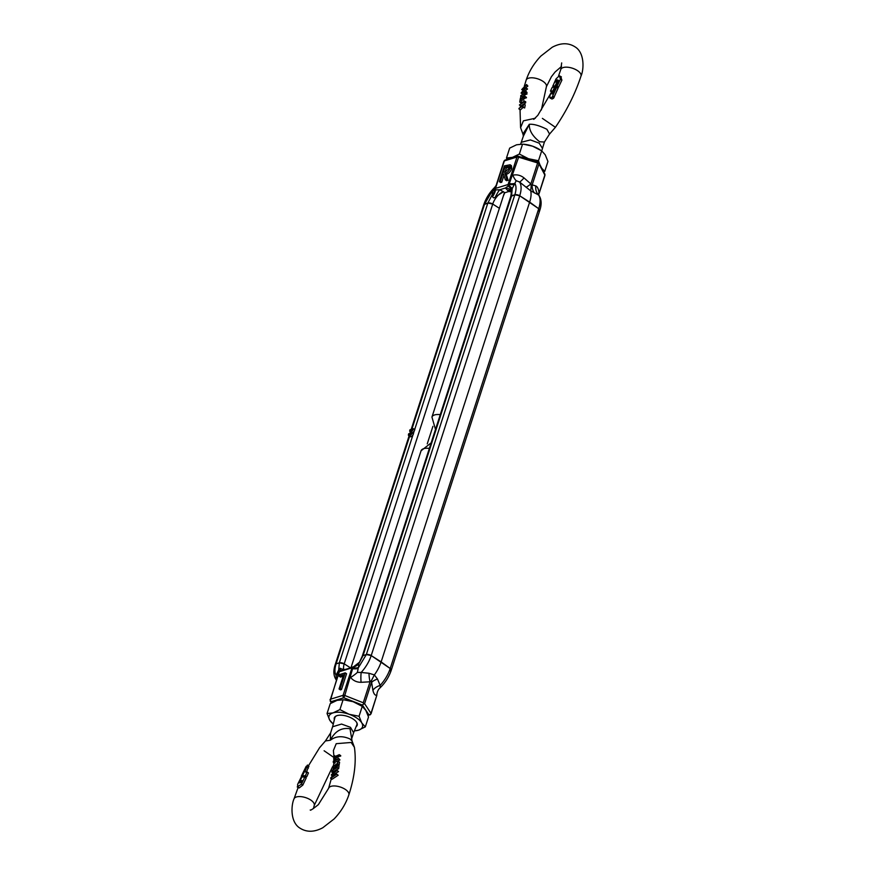 <?xml version="1.0" encoding="UTF-8"?>
<svg xmlns="http://www.w3.org/2000/svg" width="875" height="875" viewBox="0 0 875 875"><rect width="100%" height="100%" fill="white"/><g stroke="black" fill="none" stroke-linecap="round" stroke-linejoin="round"><path stroke-width="1.31" d="M503.344 196.033L504.744 192.752L508.845 191.494L511.405 191.898M504.744 192.752L503.431 191.756L495.359 196.973C494.233 198.209 493.303 198.111 492.57 196.678A11.102 5.502 124.2 0 0 495.567 189.919L499.712 189.766L505.367 188.027L508.845 191.494M499.384 208.294L492.723 204.05L499.384 208.294M537.83 162.138L538.716 162.531L537.633 162.947L530.852 183.947L531.202 185.828L532.186 184.855L538.967 163.866L537.83 162.138L538.716 162.531M538.967 163.866L544.852 175.033A1.848 1.433 -27.8 0 0 544.808 174.027L538.661 162.367M518.733 156.33L518.645 157.172L537.633 162.947M510.956 190.728L507.544 190.498A11.791 5.72 124.3 0 1 511 190.794M538.092 194.841L537.906 193.747L538.562 194.961L530.72 190.859L519.564 182.022L516.206 180.688L514.872 183.367A11.102 5.031 17.9 0 1 509.294 183.608L518.645 157.172A1.848 0.842 17.9 0 0 516.961 157.03A1.848 1.389 -107.1 0 1 517.759 156.177L505.148 160.048A1.848 1.389 72.9 0 0 504.361 160.902L516.961 157.03L508.08 184.527A1.848 1.389 -107.1 0 0 508.167 186.047L508.67 185.117A11.102 1.345 -141.9 0 1 512.214 188.606L511.459 190.881A11.102 6.65 -164.8 0 0 508.167 186.047L505.367 188.027A11.102 7.842 143.7 0 1 510.858 190.564A11.102 7.842 143.7 0 1 510.858 190.575L511.416 191.942L510.748 196.438L514.839 194.764L519.717 195.77L538.716 208.709L538.902 211.159M495.359 196.973A11.102 1.641 115.4 0 1 499.712 189.766L503.431 191.756A11.791 5.72 124.3 0 0 492.723 204.05L344.214 663.852L350.306 667.734L344.214 663.852A3.697 1.673 17.9 0 0 339.336 662.845L344.214 663.852A11.791 5.72 124.3 0 0 343.875 669.714M492.57 196.678L492.22 194.742A11.102 9.144 160.6 0 0 495.009 189.306L495.567 189.919A1.848 1.389 72.9 0 1 495.48 188.398L504.361 160.902A1.848 0.842 17.9 0 0 503.934 161.241A1.848 0.842 17.9 0 0 504.011 161.667M496.223 185.303L494.692 187.392C489.606 192.434 485.964 198.22 483.755 204.728L487.845 203.044L492.723 204.05A3.697 1.673 17.9 0 0 487.845 203.044L414.695 429.527M511.459 190.881L511.613 191.986M511.7 168.755L511.459 165.692L510.114 164.773L510.355 167.847L511.7 168.755C510.387 171.894 508.572 173.742 506.231 174.278L508.123 180.272L506.658 180.72L505.323 179.812L503.442 173.808L502.775 174.016L503.716 174.661M501.747 182.23L500.412 181.322L499.352 181.639L500.697 182.558L501.747 182.23L503.956 175.427M508.67 185.117L509.009 184.494A1.848 0.842 -162.1 0 0 508.08 184.527L495.48 188.398A1.848 0.842 -162.1 0 0 495.053 188.738A1.848 0.842 -162.1 0 0 495.042 188.781L495.009 189.306M495.184 188.333A11.102 5.031 17.9 0 1 492.734 190.159L495.02 187.184M544.808 174.027L544.928 175.459A1.848 0.842 17.9 0 0 544.852 175.033L538.584 194.841M531.202 185.828L530.72 190.859A24.97 12.108 124.3 0 1 529.648 202.103L519.717 195.77A3.697 1.673 -162.1 0 0 514.839 194.764L366.33 654.566A3.697 1.673 17.9 0 1 371.208 655.572L381.139 661.905L529.648 202.103L538.716 208.709A3.697 1.673 17.9 0 1 539.755 210.47C541.898 204.192 541.527 198.997 538.628 194.895M534.494 193.003A11.102 10.139 97.3 0 1 532.186 184.855L535.828 185.959A11.102 10.041 -65 0 0 538.562 194.961A24.281 11.769 124.3 0 1 538.716 208.709L390.206 668.511A3.697 1.673 17.9 0 1 391.245 670.272A3.697 1.673 17.9 0 1 390.392 670.961L390.206 668.511A24.281 11.769 124.3 0 1 380.155 685.398L380.308 687.608L379.105 688.8M535.828 185.959C537.523 186.747 538.595 189.109 539.033 193.047A11.102 3.959 -4.9 0 0 538.158 194.25M338.975 671.989L340.233 670.83A1.848 1.389 72.9 0 0 339.369 671.705L351.98 667.833A1.848 0.842 17.9 0 1 352.909 667.8L352.942 667.264A11.102 9.144 -19.4 0 0 358.717 663.863L362.239 656.239L510.748 196.438A3.697 1.673 17.9 0 1 511.602 195.759L363.081 655.561L362.239 656.239A3.697 1.673 17.9 0 1 363.081 655.561L366.33 654.566L371.208 655.572L519.717 195.77A24.281 11.769 124.3 0 0 519.564 182.022A11.102 1.345 128.2 0 0 524.016 177.909C520.603 175.219 516.873 174.311 512.827 175.186A11.102 3.456 74.6 0 0 516.206 180.688M524.016 177.909L530.852 183.947A11.102 1.969 -44.9 0 1 525.973 187.206M498.192 179.681L495.064 188.705M499.352 181.639L504.459 165.845L510.114 164.773M510.355 167.847C509.053 170.986 507.227 172.823 504.886 173.37L506.231 174.278M504.886 173.37L506.789 179.364L508.123 180.272M506.789 179.364L505.323 179.812M502.775 174.016L500.412 181.322M509.294 168.164L505.4 171.752L503.3 172.397L504.995 167.136L509.184 166.392L509.294 168.164M507.15 166.48L509.502 167.158M504.995 167.136L506.33 168.044L508.484 167.387M505.105 171.839L506.33 168.044M412.223 432.731A2.778 1.345 124.3 0 0 414.258 430.883A2.778 1.345 -55.7 0 0 414.805 429.614L413.47 428.695A2.778 1.345 124.3 0 1 410.878 431.823A2.778 1.345 124.3 0 1 410.08 431.769A2.778 1.345 124.3 0 1 409.97 429.778L411.206 430.095M411.863 432.797A2.778 1.345 124.3 0 1 411.414 432.677L410.08 431.769M412.18 432.698A2.778 1.345 124.3 0 1 409.588 435.827A2.778 1.345 124.3 0 1 408.789 435.772L410.123 436.68A2.778 1.345 124.3 0 0 410.922 436.734A2.778 1.345 124.3 0 0 412.967 434.886A2.778 1.345 -55.7 0 0 413.514 433.606L411.644 432.863A1.947 0.941 124.3 0 1 409.817 435.127A1.947 0.941 124.3 0 1 409.259 435.083A1.947 0.941 124.3 0 1 409.205 433.617L410.539 434.525A1.947 0.941 -55.7 0 0 410.462 434.755M408.789 435.772A2.778 1.345 124.3 0 1 408.68 433.77L409.205 433.617M409.588 436.308L336.098 663.841L335.245 664.53A3.697 1.673 17.9 0 1 336.098 663.841L339.336 662.845L338.713 669.998L340.255 668.259L343.383 669.856M411.009 429.964L483.755 204.728A3.697 1.673 17.9 0 1 484.608 204.039L487.845 203.044L492.22 194.742L492.734 190.159L484.608 204.039L411.731 429.658M432.906 426.355L427.252 443.855M413.47 428.695L412.934 428.859A1.947 0.941 124.3 0 1 411.392 431.003L411.83 429.625L412.409 430.019M411.83 429.625L410.856 431.167A1.947 0.941 124.3 0 1 410.55 431.08A1.947 0.941 124.3 0 1 410.495 429.614M372.914 690.364L371.35 680.717L370.048 681.789L363.267 702.778L344.783 695.483L352.614 668.686A11.102 5.031 -162.1 0 0 358.192 668.445L357.383 672.416L361.156 672.448A24.281 11.769 124.3 0 0 371.208 655.572L390.206 668.511L381.139 661.905A24.97 12.108 124.3 0 1 374.369 674.909L377.508 679.055L380.155 685.398A11.102 6.388 166.7 0 0 372.914 690.364C373.734 693.853 375.036 695.505 376.808 695.319L370.989 713.333L364.602 703.697L371.383 682.697A11.102 5.305 170.9 0 1 377.508 679.055M511.602 195.759L514.839 194.764C516.37 189.831 516.381 186.036 514.872 183.367L512.214 188.606L511.602 195.759M363.267 702.778L363.825 704.014L360.992 705.556M367.916 715.094L368.867 714.798A1.848 1.509 -33.5 0 0 370.989 713.333A1.848 0.842 -162.1 0 1 371.066 713.759A1.848 0.842 -162.1 0 1 370.639 714.098A1.848 1.389 -107.1 0 1 368.867 714.798L362.447 705.108L343.853 697.769A1.848 1.389 -107.1 0 1 343.098 695.33L330.488 699.202A1.848 1.389 72.9 0 0 331.253 701.63A1.848 1.433 152.2 0 1 330.192 700.973L331.275 703.019M363.825 704.014L364.602 703.697M335.967 681.953L338.942 672.087A1.848 0.842 17.9 0 1 338.953 672.044L340.167 670.852L352.942 667.264L359.133 662.473A11.102 11.091 125.4 0 1 352.833 666.958A1.848 1.389 -107.1 0 0 351.98 667.833L343.098 695.33A1.848 0.842 17.9 0 1 344.783 695.483L343.853 697.769L331.253 701.63L331.822 702.702M342.956 669.987A11.102 2.122 110.4 0 1 342.891 669.047M358.488 667.559L358.717 663.863L363.081 655.561L366.33 654.566L358.488 667.559A11.102 5.031 17.9 0 1 352.909 667.8L352.614 668.686M336.438 680.039L336.055 675.238C334.545 672.569 334.556 668.773 336.098 663.841L339.336 662.845L412.967 434.886M341.469 689.555L346.566 673.75L345.231 672.842L340.123 688.647L341.469 689.555L340.408 689.883L339.073 688.975L343.645 674.789L339.139 676.167L340.473 677.086L343.175 676.255M340.309 670.808A11.102 1.05 74.8 0 0 340.255 668.259M357.383 672.416A11.102 2.647 143.1 0 1 350.602 677.469C353.314 680.706 356.814 682.325 361.091 682.314A11.102 2.297 90 0 1 361.156 672.448L368.988 673.258L374.369 674.909L371.35 680.717M368.058 715.509L371.066 713.759L376.808 695.319A11.102 10.052 -103.4 0 1 379.98 687.816M368.988 673.258A11.102 2.866 -97.1 0 0 370.048 681.789L361.091 682.314M339.139 676.167L339.664 674.548L345.231 672.842M340.123 688.647L339.073 688.975M339.467 671.245A11.102 1.345 38.1 0 0 338.713 669.998L336.055 675.238A11.102 5.031 -162.1 0 0 338.516 673.411M305.211 769.825L302.444 775.753L305.386 775.731L307.038 772.045L304.916 771.783L307.442 765.045L308.809 765.986L306.25 772.691M307.038 771.947L308.427 772.997L306.786 776.683L303.789 776.672L302.444 775.753M308.361 772.844L307.016 771.914M306.786 776.683L305.222 775.841L306.786 776.683M304.795 776.934L306.184 777.984L302.848 785.072L299.25 787.905L297.227 786.942L301.459 784.131L304.795 777.033L301.886 776.967L299.633 781.889L300.869 780.577L301.886 781.277M306.13 777.842L304.741 776.891M336.995 715.641A11.561 5.239 -162.1 0 0 334.884 717.598A11.561 5.239 -162.1 0 0 334.841 717.752L332.598 726.753L341.567 724.062L350.492 727.333L353.609 732.747L356.825 724.872A11.561 5.239 -162.1 0 0 356.891 724.708A11.561 5.239 -162.1 0 0 356.311 721.875M308.886 766.631L307.53 765.713L306.173 766.347L301.361 776.103L303.045 776.737M307.038 772.045L308.427 772.997M305.441 769.158L304.992 770.273M300.147 782.775L299.02 782.009L298.966 782.841L300.628 782.709M336.689 774.102L338.166 775.228L332.019 779.286L330.761 777.777L334.786 774.528L331.286 774.878L335.234 771.083L331.767 772.078L331.866 771.498L337.105 770.448L332.303 774.102L336.678 774.211L330.652 778.356M337.105 770.448L338.548 771.553L334.753 773.927M338.636 768.698L337.214 767.725L332.008 770.448L336.667 767.342L336.995 765.122L339.041 765.931L338.636 768.698L333.408 771.4M332.577 766.762L337.181 763.623L338.155 761.261L339.588 762.234L339.139 764.969L337.717 763.995L332.577 766.762L333.977 767.714L336.919 765.625M335.016 762.234L334.611 763.164L333.222 762.212L333.648 761.305L335.016 762.234L339.948 759.927L338.516 758.953L333.648 761.305M333.222 762.212L333.364 761.108L338.614 758.417L339.948 759.927M335.234 756.164L334.392 755.584L334.217 756.886L339.281 754.666L340.736 755.661L335.508 758.363L335.333 759.675M338.166 775.228L336.678 774.211M338.548 771.553L337.094 770.569M332.981 772.909L331.767 772.078M332.642 775.928L331.264 774.987M332.008 770.448L332.839 771.006M337.608 764.958L337.214 767.725M338.155 761.261L337.717 763.995M334.895 763.153L333.517 762.223M335.508 758.363L334.141 757.433L333.966 758.745L335.3 759.642M340.627 756.175L339.172 755.191L334.141 757.433M334.841 759.916L333.605 759.084L334.392 755.584M310.242 809.977C310.188 810.808 312.9 809.014 318.369 804.628L328.606 788.298A10.642 4.812 -162.1 0 1 335.202 785.991A10.642 4.812 -162.1 0 1 345.472 789.513A10.642 4.812 -162.1 0 1 348.852 794.85C354.561 777.284 356.42 761.436 354.419 747.316L352.067 741.005L350 738.97C342.442 735.612 335.891 736.028 330.334 740.239L325.434 740.95L319.594 747.698L308.481 765.756M299.02 782.009L301.317 776.945L297.642 784.361L297.686 787.019L299.031 787.938M299.633 781.889L300.573 782.72L301.645 781.802L302.192 780.62L300.869 780.577M300.891 782.611L300.3 781.834L301.164 782.414M302.334 776.759L301.361 776.103M301.809 775.895L304.598 770M325.434 740.95L330.586 732.977L330.334 740.239C334.939 731.194 341.512 727.366 350.033 728.744L352.067 741.005M359.056 716.264L362.25 706.366L365.816 710.347L368.517 716.997L365.323 726.884L361.758 722.903L359.056 716.264L349.059 714.252A17.577 7.963 17.9 0 1 356.902 718.123A17.577 7.963 17.9 0 1 361.758 722.903A17.577 7.963 17.9 0 1 358.455 730.198A17.577 7.963 17.9 0 1 354.386 730.833M356.081 726.688A12.02 5.447 -162.1 0 0 356.464 722.094A12.02 5.447 -162.1 0 0 337.061 715.619A12.02 5.447 -162.1 0 0 336.755 715.728A12.02 5.447 -162.1 0 0 334.37 719.655M333.058 712.884A17.577 7.963 17.9 0 1 349.059 714.252L339.916 709.581L333.058 712.884L327.042 713.53L329.755 720.18A17.577 7.963 17.9 0 1 333.058 712.884M333.288 723.997A17.577 7.963 17.9 0 1 329.755 720.18L333.309 724.161M354.364 730.898L358.455 730.198L365.323 726.884M339.916 709.581L343.12 699.694L353.117 701.695L362.25 706.366M327.042 713.53L330.247 703.642L337.105 700.339L344.028 699.759A17.577 7.963 -162.1 0 1 353.117 701.695A17.577 7.963 -162.1 0 1 359.898 704.878L360.686 705.359M556.62 87.303L558.053 88.277L553.569 98.252L551.994 99.028L549.883 97.912L552.103 97.256L556.62 87.303L555.625 87.139L552.956 93.122L552.497 93.811L551.742 93.702L552.497 93.811L551.742 93.702L551.917 93.002L552.18 94.008M560.689 76.661L561.903 80.117L558.523 87.227L556.106 86.089L557.091 86.253L560.459 79.133L559.344 75.742L556.008 78.925L552.781 86.198L555.177 85.816L557.452 80.905L554.98 82.228L555.516 81.047L556.325 81.594M559.016 80.839L557.758 80.938M556.653 86.461L554.17 87.15M552.716 93.548L551.917 93.002L554.619 87.03L552.18 87.402L550.473 91.033L552.038 90.923L549.948 95.517L549.883 97.912M550.462 91.142L551.589 91.908L537.841 115.303L533.761 119.394M556.106 86.089L558.447 81.047L557.67 79.92L558.556 80.533M558.523 80.817L557.178 79.909L555.516 81.047M522.9 90.388L521.784 89.523L526.586 84.547L527.877 86.078L525.273 88.014M527.877 86.078L526.509 85.148L522.67 88.517L526.138 88.025L527.516 88.966L524.913 91.077M527.505 89.075L526.127 88.134L522.08 91.875L525.744 91.011L527.056 92.553L522.539 94.095M520.745 98.7L520.734 95.648L525.569 92.684L526.969 93.636L522.353 96.764L522.222 97.595M526.455 97.366L521.795 100.45L521.467 102.681L519.761 102.102L520.166 99.334L525.055 96.414L526.455 97.366M525.744 101.861L525.558 102.944L520.822 105.973L519.389 105L523.677 101.653L523.819 100.756L525.744 101.861M523.862 103.972L525.241 104.923L524.672 107.964L522.747 107.242L522.966 105.973L519.006 108.358L523.064 105.448L523.862 103.972L522.747 107.242M523.053 107.45L520.406 109.9L518.941 108.905M522.495 94.062L521.106 92.991L524.705 88.638L521.763 89.622M527.056 92.553L525.667 91.602L521.084 93.1M525.744 91.011L525.667 91.602M526.586 84.547L526.509 85.148M521.106 98.372L520.286 98.394M522.353 96.764L520.953 95.812L520.603 98.022M526.892 94.172L525.492 93.22L520.953 95.812M521.03 102.966L519.761 102.102M521.795 100.45L520.395 99.509L520.067 101.73M526.378 97.902L524.978 96.939L520.395 99.509M525.558 102.944L524.158 101.992L519.389 105M524.355 100.909L524.158 101.992M524.672 107.964L523.305 107.034M541.734 150.883L544.414 142.023L539.634 141.75C532.492 136.172 529.047 130.342 529.288 124.294L523.37 136.139L522.933 133.995L529.288 124.294C533.608 123.933 539.481 125.606 546.908 129.303L549.566 134.05L555.406 127.302C566.803 110.556 575.334 93.472 581.011 76.059A10.642 4.823 17.9 0 0 577.642 70.722A10.642 4.823 17.9 0 0 567.361 67.2A10.642 4.823 17.9 0 0 560.766 69.541L558.589 75.808M558.523 87.227L557.091 86.253M561.4 76.902L559.344 75.742M552.781 86.089L553.973 87.008M558.261 81.452L556.413 80.019M554.619 87.03L555.428 87.577M523.392 136.052L520.647 144.102M542.391 148.247L539.175 143.161L530.425 139.923L521.391 142.264M540.116 149.833L539.328 149.352A17.577 7.963 -162.1 0 0 532.547 146.169L541.691 150.839L538.486 160.727L528.489 158.725A17.577 7.963 17.9 0 1 532.175 160.234M532.547 146.169A17.577 7.963 -162.1 0 0 523.458 144.222L532.547 146.169M509.677 148.116L516.534 144.802L522.55 144.156L519.356 154.055L512.487 157.358L506.483 158.003L509.677 148.116M541.691 150.839L545.245 154.82L547.947 161.47L544.753 171.358L541.811 168.339M506.483 158.003L506.942 159.491M521.642 157.03A17.577 7.963 17.9 0 1 528.489 158.725L519.356 154.055M539.82 164.566L538.486 160.727M543.725 171.981L544.753 171.358M510.016 158.55A17.577 7.963 17.9 0 1 512.487 157.358A17.577 7.963 17.9 0 1 515.834 156.767M514.587 184.253A11.102 5.031 -162.1 0 1 509.009 184.494L509.294 183.608M492.45 191.045A11.102 5.031 -162.1 0 0 494.988 188.989A11.102 5.031 -162.1 0 0 494.998 188.945M414.258 430.883L413.405 433.53M410.233 434.306L410.878 432.305M330.148 699.967A1.848 0.842 17.9 0 1 330.072 699.541A1.848 0.842 17.9 0 1 330.488 699.202L339.369 671.705A1.848 0.842 17.9 0 0 338.953 672.044L330.192 700.973M338.8 672.525A11.102 5.031 17.9 0 1 336.339 674.352M313.436 808.587L314.234 805.459A10.642 4.823 -162.1 0 0 310.866 800.122A10.642 4.823 -162.1 0 0 300.573 796.611A10.642 4.823 -162.1 0 0 293.989 798.941L298.113 787.544M333.812 757.433L324.122 750.772M431.167 442.837L421.05 450.811A11.561 5.239 17.9 0 1 423.697 448.678A11.561 5.239 17.9 0 1 429.363 448.405M354.419 747.316L351.192 742.47L336.219 743.684L333.397 750.542L333.933 756.503M297.916 786.997L299.25 787.905M301.459 784.131L302.848 785.072M307.038 767.211L308.372 768.119M542.38 118.377L555.406 127.302M440.267 414.673A11.561 5.239 -162.1 0 0 434.591 414.936A11.561 5.239 -162.1 0 0 431.944 417.08L504.219 193.32M552.103 97.256L553.569 98.252M581.011 76.059C583.822 70.109 585.003 52.697 574.919 46.791C568.269 42.613 560.711 42.766 552.245 47.228L540.87 56.066C534.067 63.186 529.156 71.214 526.148 80.15A10.642 4.812 17.9 0 1 532.733 77.831A10.642 4.812 17.9 0 1 543.014 81.364A10.642 4.812 17.9 0 1 546.394 86.702L541.352 109.987M520.034 109.648L520.581 127.684L523.403 120.838L535.347 118.223M560.459 79.133L561.903 80.117M554.98 85.969L556.325 86.888M555.177 85.816L556.533 86.734M552.803 96.108L554.269 97.114M517.759 156.177L538.355 162.105M505.148 160.048L503.934 161.241L494.988 188.989M538.65 194.917L544.928 175.459M336.372 680.105C333.473 676.003 333.102 670.808 335.245 664.53L409.073 435.958M409.719 433.956L410.364 431.955M380.308 687.608C385.394 682.566 389.036 676.78 391.245 670.272L539.755 210.47M421.05 450.811L351.061 667.505M293.989 798.941C291.2 804.912 289.942 822.194 300.081 828.209C306.731 832.387 314.289 832.234 322.755 827.772L334.13 818.934C340.933 811.814 345.844 803.786 348.852 794.85M328.606 788.298L331.297 778.794M331.778 776.694L332.041 775.512M332.445 773.456L332.598 772.636M333.189 768.961L333.397 767.32M333.616 765.352L333.834 762.628M333.922 760.583L333.955 759.314M333.648 765.013L333.233 765.658M332.587 766.686L314.234 805.459M306.163 777.853L304.773 776.902M300.552 782.72L299.622 782.075M353.664 732.572L351.63 738.861M330.586 732.977L332.653 726.6M553.93 86.986L552.77 86.198M551.589 91.919L550.452 91.142M561.684 62.923L560.766 69.541M561.564 66.402L555.1 71.991L551.403 76.716L546.394 86.702M526.148 80.15L524.311 86.253M520.417 105.7L520.275 107.002M522.933 133.995L520.581 127.684M544.414 142.023L549.566 134.05M431.944 417.08L435.488 429.461"/></g></svg>
